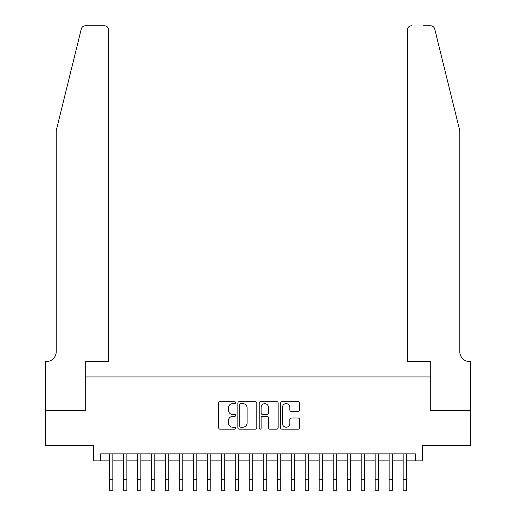 <?xml version="1.0" encoding="UTF-8"?>
<svg xmlns="http://www.w3.org/2000/svg" width="516" height="516" viewBox="0 0 516 516"><rect width="100%" height="100%" fill="white"/><g stroke="black" fill="none" stroke-linecap="round" stroke-linejoin="round"><path stroke-width="0.77" d="M235.619 402.654A0.961 0.961 0 0 0 234.657 401.693L220.068 401.693A1.374 1.374 0 0 0 218.694 403.067L218.694 427.783A1.374 1.374 0 0 0 220.068 429.157L234.657 429.157A0.961 0.961 0 0 0 235.619 428.196A0.961 0.961 0 0 0 234.657 427.235L232.768 427.235A4.392 4.392 0 0 1 228.375 422.836L228.375 420.779A4.392 4.392 0 0 1 232.768 416.386L234.657 416.386A0.961 0.961 0 0 0 235.619 415.425A0.961 0.961 0 0 0 234.657 414.464L232.768 414.464A4.392 4.392 0 0 1 228.375 410.065L228.375 408.008A4.392 4.392 0 0 1 232.768 403.615L234.657 403.615A0.961 0.961 0 0 0 235.619 402.654M298.132 411.375A1.374 1.374 0 0 0 299.506 410.001L299.506 403.067A1.374 1.374 0 0 0 298.132 401.693L281.93 401.693A1.374 1.374 0 0 0 280.556 403.067L280.556 427.783A1.374 1.374 0 0 0 281.93 429.157L298.132 429.157A1.374 1.374 0 0 0 299.506 427.783L299.506 419.405A1.374 1.374 0 0 0 298.132 418.031L291.198 418.031A1.374 1.374 0 0 0 289.824 419.405L289.824 423.559A3.677 3.677 0 0 1 286.148 427.235A3.677 3.677 0 0 1 282.478 423.559L282.478 407.285A3.677 3.677 0 0 1 286.148 403.615A3.677 3.677 0 0 1 289.824 407.285L289.824 410.001A1.374 1.374 0 0 0 291.198 411.375L298.132 411.375M100.614 460.891L100.614 453.893L415.386 453.893L415.386 460.891L422.385 460.891L422.385 445.502L470.302 445.502L470.302 410.53L430.08 410.53L430.08 376.951L85.92 376.951L85.92 410.53L45.698 410.53L45.698 445.502L93.615 445.502L93.615 460.891L109.353 460.891M256.8 403.067A1.374 1.374 0 0 0 255.426 401.693L239.224 401.693A1.374 1.374 0 0 0 237.85 403.067L237.85 427.783A1.374 1.374 0 0 0 239.224 429.157L255.426 429.157A1.374 1.374 0 0 0 256.8 427.783L256.8 403.067M260.574 401.693L276.776 401.693A1.374 1.374 0 0 1 278.15 403.067L278.15 427.783A1.374 1.374 0 0 1 276.776 429.157L269.842 429.157A1.374 1.374 0 0 1 268.468 427.783L268.468 417.76A1.374 1.374 0 0 0 267.095 416.386L262.496 416.386A1.374 1.374 0 0 0 261.122 417.76L261.122 428.196A0.961 0.961 0 0 1 260.161 429.157A0.961 0.961 0 0 1 259.2 428.196L259.2 403.067A1.374 1.374 0 0 1 260.574 401.693M112.856 460.891L123.343 460.891M126.846 460.891L137.333 460.891M140.836 460.891L151.323 460.891M154.826 460.891L165.314 460.891M168.816 460.891L179.304 460.891M182.806 460.891L193.294 460.891M196.796 460.891L207.284 460.891M210.786 460.891L221.274 460.891M224.776 460.891L235.264 460.891M238.766 460.891L249.254 460.891M252.756 460.891L263.244 460.891M266.746 460.891L277.234 460.891M280.736 460.891L291.224 460.891M294.726 460.891L305.214 460.891M308.716 460.891L319.204 460.891M322.706 460.891L333.194 460.891M336.696 460.891L347.184 460.891M350.687 460.891L361.174 460.891M364.677 460.891L375.164 460.891M378.667 460.891L389.154 460.891M392.657 460.891L403.144 460.891M406.647 460.891L415.386 460.891M240.733 403.615A0.961 0.961 0 0 0 239.772 404.576L239.772 426.274A0.961 0.961 0 0 0 240.733 427.235L242.72 427.235A4.392 4.392 0 0 0 247.119 422.836L247.119 408.008A4.392 4.392 0 0 0 242.72 403.615L240.733 403.615M268.468 407.356A3.677 3.677 0 0 0 264.798 403.68A3.677 3.677 0 0 0 261.122 407.356L261.122 413.09A1.374 1.374 0 0 0 262.496 414.464L267.095 414.464A1.374 1.374 0 0 0 268.468 413.09L268.468 407.356M109.353 479.706L112.856 479.706L112.856 490.2L109.353 490.2L109.353 453.893M112.856 479.706L112.856 453.893M81.289 28.993C82.354 26.69 82.354 26.69 81.289 28.993L56.192 130.729L56.192 351.77A9.791 9.791 0 0 1 46.401 361.561L45.634 361.561L45.634 410.53L85.714 410.53L85.714 361.561L108.657 361.561L108.657 29.999A4.199 4.199 0 0 0 104.458 25.8L85.366 25.8A4.199 4.199 0 0 0 81.289 28.993M92.848 25.8L104.458 25.8C106.993 26.064 108.392 27.464 108.657 29.999L108.657 361.561M56.192 351.77A9.791 9.791 0 0 1 46.401 361.561M452.113 99.53L434.711 28.993C433.646 26.69 433.646 26.69 434.711 28.993L459.808 130.729L459.808 351.77A9.791 9.791 0 0 0 469.599 361.561L470.366 361.561L470.366 410.53L430.286 410.53L430.286 361.561L407.343 361.561L407.343 29.999L407.343 361.561M423.152 25.8L430.634 25.8A4.199 4.199 0 0 1 434.711 28.993M411.542 25.8A4.199 4.199 0 0 0 407.343 29.999C407.608 27.464 409.007 26.064 411.542 25.8M459.808 351.77A9.791 9.791 0 0 0 469.599 361.561M123.343 490.2L126.846 490.2L123.343 490.2L123.343 453.893M126.846 490.2L126.846 453.893M137.333 490.2L140.836 490.2L137.333 490.2L137.333 453.893M140.836 490.2L140.836 453.893M151.323 490.2L154.826 490.2L151.323 490.2L151.323 453.893M154.826 490.2L154.826 453.893M165.314 490.2L168.816 490.2L165.314 490.2L165.314 453.893M168.816 490.2L168.816 453.893M179.304 490.2L182.806 490.2L179.304 490.2L179.304 453.893M182.806 490.2L182.806 453.893M193.294 490.2L196.796 490.2L193.294 490.2L193.294 453.893M196.796 490.2L196.796 453.893M207.284 490.2L210.786 490.2L207.284 490.2L207.284 453.893M210.786 490.2L210.786 453.893M221.274 490.2L224.776 490.2L221.274 490.2L221.274 453.893M224.776 490.2L224.776 453.893M235.264 490.2L238.766 490.2L235.264 490.2L235.264 453.893M238.766 490.2L238.766 453.893M249.254 490.2L252.756 490.2L249.254 490.2L249.254 453.893M252.756 490.2L252.756 453.893M263.244 490.2L266.746 490.2L263.244 490.2L263.244 453.893M266.746 490.2L266.746 453.893M277.234 490.2L280.736 490.2L277.234 490.2L277.234 453.893M280.736 490.2L280.736 453.893M291.224 490.2L294.726 490.2L291.224 490.2L291.224 453.893M294.726 490.2L294.726 453.893M305.214 490.2L308.716 490.2L305.214 490.2L305.214 453.893M308.716 490.2L308.716 453.893M319.204 490.2L322.706 490.2L319.204 490.2L319.204 453.893M322.706 490.2L322.706 453.893M333.194 490.2L336.696 490.2L333.194 490.2L333.194 453.893M336.696 490.2L336.696 453.893M347.184 490.2L350.687 490.2L347.184 490.2L347.184 453.893M350.687 490.2L350.687 453.893M361.174 490.2L364.677 490.2L361.174 490.2L361.174 453.893M364.677 490.2L364.677 453.893M375.164 490.2L378.667 490.2L375.164 490.2L375.164 453.893M378.667 490.2L378.667 453.893M389.154 490.2L392.657 490.2L389.154 490.2L389.154 453.893M392.657 490.2L392.657 453.893M403.144 490.2L406.647 490.2L403.144 490.2L403.144 453.893M406.647 490.2L406.647 453.893M123.343 479.706L126.846 479.706M137.333 479.706L140.836 479.706M151.323 479.706L154.826 479.706M165.314 479.706L168.816 479.706M179.304 479.706L182.806 479.706M193.294 479.706L196.796 479.706M207.284 479.706L210.786 479.706M221.274 479.706L224.776 479.706M235.264 479.706L238.766 479.706M249.254 479.706L252.756 479.706M263.244 479.706L266.746 479.706M277.234 479.706L280.736 479.706M291.224 479.706L294.726 479.706M305.214 479.706L308.716 479.706M319.204 479.706L322.706 479.706M333.194 479.706L336.696 479.706M347.184 479.706L350.687 479.706M361.174 479.706L364.677 479.706M375.164 479.706L378.667 479.706M389.154 479.706L392.657 479.706M403.144 479.706L406.647 479.706"/></g></svg>
